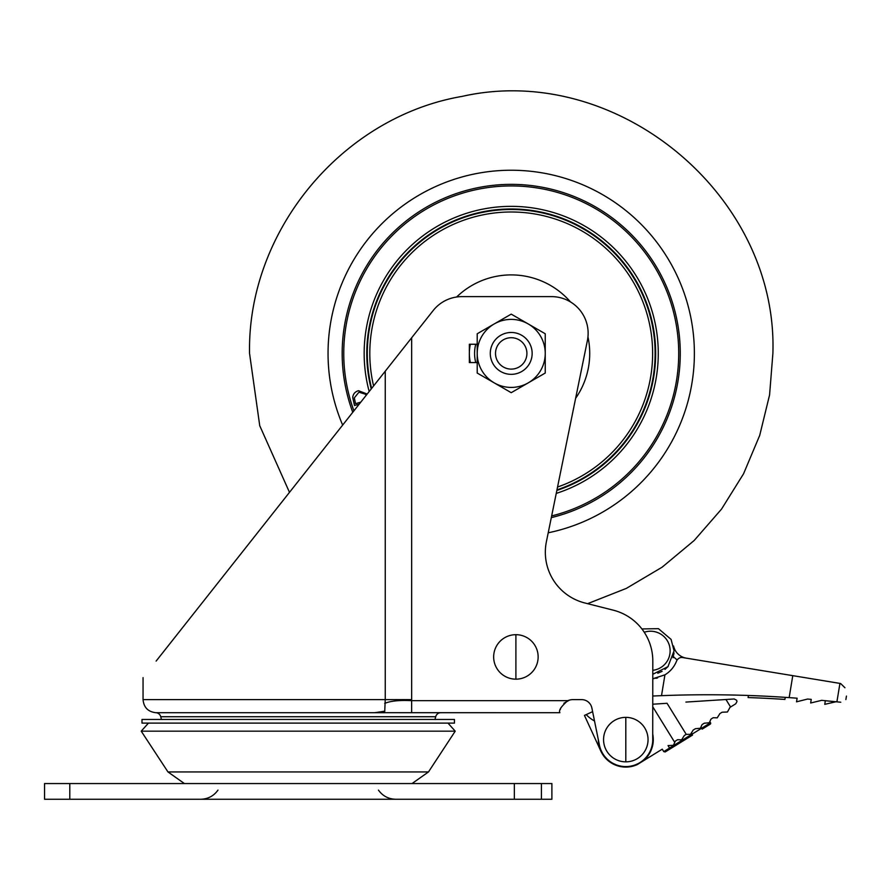 <?xml version="1.0" encoding="UTF-8"?>
<svg xmlns="http://www.w3.org/2000/svg" width="891" height="891" viewBox="0 0 891 891"><rect width="100%" height="100%" fill="white"/><g stroke="black" fill="none" stroke-linecap="round" stroke-linejoin="round"><path stroke-width="1.34" d="M551.652 515.922A167.463 167.463 0 0 0 511.222 185.941A167.463 167.463 0 0 0 353.916 410.851M383.253 287.559L385.291 282.659A144.442 144.442 0 0 0 371.224 388.944L371.324 387.195M556.842 490.451A144.442 144.442 0 0 0 637.154 424.149L634.024 428.448M637.154 424.149A144.442 144.442 0 0 0 581.968 227.483A144.442 144.442 0 0 0 385.291 282.659A144.442 144.442 0 0 1 581.968 227.483A144.442 144.442 0 0 1 637.154 424.149L642.333 412.756M592.326 234.522L592.582 234.066A144.442 144.442 0 0 1 646.398 302.517L651.121 319.624M392.33 272.312L391.873 272.045A144.442 144.442 0 0 1 460.335 218.228L484.359 211.49A144.442 144.442 0 0 1 570.819 221.837L586.256 230.602M385.291 282.659L388.409 278.371M359.196 404.158L354.507 405.528L352.713 397.408C353.148 393.922 355.075 391.684 358.494 390.692L367.181 394.056M366.101 395.415L365.488 394.223L358.962 392.207L354.317 397.865L355.542 403.679L360.788 402.142M495.519 353.404A15.704 15.704 0 0 0 511.222 369.108A15.704 15.704 0 0 0 526.915 353.404A15.704 15.704 0 0 0 511.222 337.711A15.704 15.704 0 0 0 495.519 353.404M532.15 353.404A20.939 20.939 0 0 1 511.222 374.343A20.939 20.939 0 0 1 490.284 353.404A20.939 20.939 0 0 1 511.222 332.477A20.939 20.939 0 0 1 532.15 353.404M470.37 362.57A41.866 41.866 0 0 1 470.37 344.249A41.866 41.866 0 0 0 469.357 353.404M587.949 336.831A78.497 78.497 0 0 1 575.631 398.288M373.596 385.948A141.424 141.424 0 0 1 511.222 211.991A141.424 141.424 0 0 1 557.543 487.032M371.625 388.431A143.919 143.919 0 0 1 511.222 209.496A143.919 143.919 0 0 1 556.964 489.861M456.615 297.015A78.497 78.497 0 0 1 570.496 301.938M545.236 373.051L511.222 392.686L477.208 373.051L477.208 353.404A34.014 34.014 0 0 0 528.229 382.863A34.014 34.014 0 0 0 545.236 353.404L545.236 373.051M477.208 333.769L477.208 353.404A34.014 34.014 0 0 1 494.215 323.945L511.222 314.133L528.229 323.945L545.236 333.769L545.236 353.404A34.014 34.014 0 0 0 494.215 323.945L477.208 333.769M69.788 783.557L44.55 783.557L44.55 799.26L551.897 799.26L551.874 783.557L69.788 783.557L69.788 799.26M428.482 771.94L167.965 771.94L141.224 731.166L455.223 731.166L428.482 771.94L412.032 783.557M292.705 719.449L142.003 719.449L142.003 723.113L454.443 723.113L454.443 719.449L292.705 719.449M293.195 487.667L156.137 661.077L289.486 492.355L259.738 425.698L249.547 353.404C247.241 231.304 341.832 116.988 462.184 96.373C616.672 61.557 778.144 195.14 772.887 353.404L769.579 394.925L759.711 435.387L743.562 473.767L721.532 509.106L694.167 540.503L662.169 567.155L626.34 588.394L587.603 603.675M384.723 711.174L375.066 712.689L559.893 712.7C558.512 710.45 561.163 706.429 567.845 700.66A13.087 13.087 -90.3 0 1 572.969 699.613L581.611 699.613A10.469 10.469 0 0 1 591.869 707.989L599.398 744.987A26.942 26.942 90 0 0 652.747 739.608A26.942 26.942 90 0 0 652.713 738.216L652.802 660.643A52.335 52.335 90 0 0 613.298 610.179L584.83 602.973A52.335 52.335 -90 0 1 546.383 541.795L587.392 340.574A36.631 36.631 -90.1 0 0 551.496 296.625L461.928 296.625A36.631 36.631 90 0 0 433.182 310.547L289.486 492.355M419.461 712.7L440.789 712.7A5.235 5.235 0 0 0 435.721 716.732L160.725 716.732A5.235 5.235 0 0 0 155.769 712.7L381.381 712.7M477.208 362.57L469.357 362.57L469.357 344.249L477.208 344.249M418.692 712.7L407.811 712.7M384.411 712.7L382.751 712.7M385.246 371.202L385.246 699.613L384.723 711.642L374.554 712.7M569.538 700.07L563.892 703.277M560.818 707.866L560.25 709.637M384.712 703.389C390.514 700.95 399.491 700.048 411.642 700.66L411.653 699.613L143.05 699.613C143.785 707.398 148.017 711.753 155.769 712.7M515.9 634.682A22.242 22.242 0 0 0 493.659 656.923A22.242 22.242 0 0 0 515.9 679.165A22.242 22.242 0 0 0 538.142 656.923A22.242 22.242 0 0 0 515.9 634.682L515.9 679.165M625.805 717.366A22.242 22.242 90 0 0 603.563 739.608A22.242 22.242 90 0 0 625.805 761.85A22.242 22.242 90 0 0 648.047 739.608A22.242 22.242 90 0 0 625.805 717.366L625.805 761.85M685.925 702.075L734.195 698.978L736.59 700.215L736.98 701.585L735.732 703.812L729.996 707.354L727.435 712.009L722.122 712.221L719.895 713.591L717.233 717.856L713.212 717.712L710.985 719.093L709.314 722.746L704.302 723.214L702.075 724.583L704.302 723.214M691.082 735.977L665.198 751.948L663.762 751.614L665.187 751.959L669.23 749.465L669.553 748.039L668.038 745.589L672.694 745.344A1.047 1.047 90 0 0 673.685 744.731L675.356 741.078L677.583 739.697L681.604 739.842L684.266 735.576L686.226 734.362L690.503 734.351L693.165 730.085L695.392 728.704L700.404 728.237L702.075 724.583M691.75 733.182L692.496 735.108L669.208 749.476L669.553 748.039L663.762 751.614L662.247 749.164L637.277 764.578A27.476 27.476 90 0 1 598.329 739.719M669.553 748.039L701.618 728.248L702.164 729.139L710.183 724.194A1.047 1.047 -90 0 0 710.528 722.757L709.826 721.621M592.615 711.664L586.167 714.627A36.631 36.631 -90 0 0 594.52 721.008M686.226 734.362L667.047 703.289L652.747 704.213M586.167 714.627L584.451 715.417L600.835 751.08M652.713 734.084A27.476 27.476 90 0 1 642.979 761.059M675.356 741.078L677.583 739.697M693.165 730.085L695.392 728.704M657.77 673.251L662.08 671.357M664.976 669.419L668.139 666.457M673.028 657.736L673.518 655.832L673.329 656.656L677.093 659.953M673.975 652.858L673.752 654.651L673.975 652.858M652.78 674.287L667.949 666.668L674.064 650.842L671.09 639.404L658.46 628.678L641.888 628.935M785.249 697.352A1172.278 1172.278 -90 0 0 748.429 695.481L748.095 697.564A1170.184 1170.184 -90 0 1 784.915 699.424L785.249 697.352M784.47 697.297L779.67 696.996M776.662 696.807L778.211 696.907M760.992 695.982L757.072 695.815M652.758 696.027L661.512 695.659C704.525 694 747.07 694.646 789.159 697.62L797.122 698.199L796.521 701.83L807.591 699.045L811.244 699.368L810.654 702.999L821.691 700.348L825.344 700.705L824.754 704.336L835.769 701.807L825.344 700.716L840.781 702.231C847.419 699.647 847.419 699.647 840.781 702.231C847.419 699.647 847.419 699.647 840.781 702.231M840.636 683.52L844.935 687.752C846.951 698.867 846.951 698.867 844.935 687.752C846.951 698.867 846.951 698.867 844.935 687.752L840.636 683.52L682.417 657.513C679.967 657.257 678.051 658.36 676.67 660.81C674.331 666.802 670.411 671.48 664.931 674.843L652.78 678.753A28 28 90 0 0 654.061 678.619M655.765 678.341A28 28 90 0 0 657.569 677.94M681.247 657.447L680.624 657.525M686.348 658.159L685.224 657.97L686.348 658.159A15.704 15.704 90 0 1 673.551 645.986M652.791 670.333A19.624 19.624 -90 0 0 670.132 650.842A19.624 19.624 -90 0 0 644.249 632.242M548.21 532.796A183.167 183.167 0 0 0 511.222 170.237A183.167 183.167 0 0 0 342.656 425.085M551.306 517.626A169.034 169.034 0 0 0 594.007 206.033A169.034 169.034 0 0 0 352.769 412.288M369.186 391.517A147.06 147.06 0 0 1 583.249 225.2A147.06 147.06 0 0 1 556.24 493.402M475.749 362.57A36.631 36.631 0 0 1 475.749 344.249M514.352 783.557L514.352 799.26M541.427 783.557L541.427 799.26M567.845 700.66L411.642 700.66L411.642 712.7M411.653 337.789L411.653 699.613M710.517 722.757L701.618 728.248L700.916 727.112M652.747 706.752L674.743 742.403M725.953 699.502L730.575 706.997M792.778 675.656L789.159 697.62M661.512 695.659L664.931 674.843M839.935 683.408L836.905 701.852M217.972 790.128C213.717 796.019 207.959 799.06 200.687 799.26M378.463 790.128C382.729 796.019 388.487 799.06 395.76 799.26M551.897 799.26L551.897 783.557M148.452 723.113L141.224 731.166M167.965 771.94L184.415 783.557M447.984 723.113L455.223 731.166M143.05 677.639L143.05 699.613M161.46 719.449L160.725 716.732M434.975 719.449L435.721 716.732M845.882 699.569L846.45 696.094"/></g></svg>

